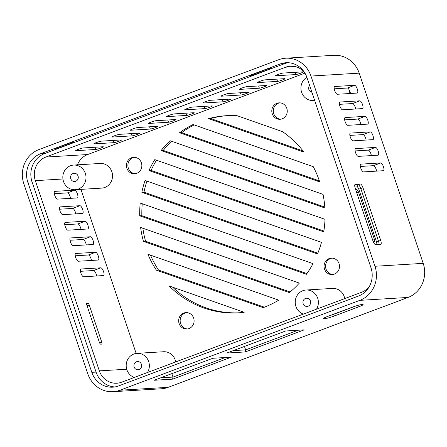 <?xml version="1.0" encoding="UTF-8"?>
<svg xmlns="http://www.w3.org/2000/svg" width="447" height="447" viewBox="0 0 447 447"><rect width="100%" height="100%" fill="white"/><g stroke="black" fill="none" stroke-linecap="round" stroke-linejoin="round"><path stroke-width="0.67" d="M279.777 102.849A8.23 7.722 -93.4 0 0 273.301 111.443A8.23 7.722 -93.4 0 0 280.761 119.198M285.728 58.205L333.954 55.305A26.747 25.099 86.6 0 1 359.187 73.152L423.197 263.361A26.747 25.099 86.6 0 1 408.061 297.445L168.156 387.331A26.747 25.099 86.6 0 1 161.272 388.795L113.046 391.695A26.747 25.099 -93.4 0 0 119.936 390.231L359.841 300.35A26.747 25.099 -93.4 0 0 374.977 266.267L310.967 76.051A26.747 25.099 -93.4 0 0 285.728 58.205A26.747 25.099 -93.4 0 0 278.844 59.669L38.939 149.555A26.747 25.099 -93.4 0 0 23.803 183.639L87.813 373.848A26.747 25.099 -93.4 0 0 113.046 391.695M142.258 203.743A98.753 92.68 -93.4 0 0 141.839 215.683L306.91 273.598M171.497 141.218A98.753 92.68 -93.4 0 0 163.25 150.415L324.79 207.084M156.478 160.21A98.753 92.68 -93.4 0 0 151.092 170.408L323.863 231.021M194.182 124.914A98.753 92.68 -93.4 0 0 181.65 132.608L319.409 180.934M146.918 181.119A98.753 92.68 -93.4 0 0 143.979 192.176L317.862 253.175M150.483 255.153A98.753 92.68 -93.4 0 0 158.517 270.061L264.367 307.195M227.523 115.633A98.753 92.68 -93.4 0 0 210.682 118.533L303.055 150.935M142.861 228.216A98.753 92.68 -93.4 0 0 145.577 241.257L290.131 291.969M172.693 287.203A98.753 92.68 -93.4 0 0 239.38 312.771M286.795 108.342A8.23 7.722 86.6 0 1 280.018 119.282A8.23 7.722 86.6 0 1 271.815 111.532A8.23 7.722 86.6 0 1 279.029 102.855A8.23 7.722 86.6 0 1 286.795 108.342M134.379 157.322A8.23 7.722 -93.4 0 0 127.903 165.915A8.23 7.722 -93.4 0 0 135.363 173.676M141.397 162.82A8.23 7.722 86.6 0 1 134.62 173.754A8.23 7.722 86.6 0 1 126.417 166.005A8.23 7.722 86.6 0 1 133.631 157.327A8.23 7.722 86.6 0 1 141.397 162.82M332.032 258.126A8.23 7.722 -93.4 0 0 325.561 266.719A8.23 7.722 -93.4 0 0 333.015 274.475M339.049 263.618A8.23 7.722 86.6 0 1 332.272 274.559A8.23 7.722 86.6 0 1 324.069 266.809A8.23 7.722 86.6 0 1 331.288 258.131A8.23 7.722 86.6 0 1 339.049 263.618M186.634 312.598A8.23 7.722 -93.4 0 0 180.163 321.192A8.23 7.722 -93.4 0 0 187.617 328.953M193.652 318.096A8.23 7.722 86.6 0 1 186.874 329.031A8.23 7.722 86.6 0 1 178.671 321.281A8.23 7.722 86.6 0 1 185.885 312.604A8.23 7.722 86.6 0 1 193.652 318.096M139.71 215.812A98.753 92.68 86.6 0 1 140.213 203.022L313.012 263.646A98.753 92.68 86.6 0 1 306.413 274.296L139.71 215.812L141.839 215.683M143.448 241.386A98.753 92.68 86.6 0 1 140.609 227.428L299.328 283.107A98.753 92.68 86.6 0 1 289.393 292.584L143.448 241.386L145.577 241.257M161.127 150.544A98.753 92.68 86.6 0 1 170.033 140.704L323.047 194.384A98.753 92.68 86.6 0 1 324.857 207.984L161.127 150.544L163.25 150.415M148.963 170.536A98.753 92.68 86.6 0 1 154.791 159.618L325.003 219.332A98.753 92.68 86.6 0 1 323.734 231.848L148.963 170.536L151.092 170.408M179.521 132.737A98.753 92.68 86.6 0 1 193.087 124.529L313.28 166.697A98.753 92.68 86.6 0 1 319.745 181.929L179.521 132.737L181.65 132.608M208.559 118.662A98.753 92.68 86.6 0 1 226.456 115.689A98.753 92.68 86.6 0 1 237.072 115.7L282.577 131.664A98.753 92.68 86.6 0 1 303.994 152.142L208.559 118.662L210.682 118.533M141.855 192.305A98.753 92.68 86.6 0 1 145.052 180.459L321.46 242.347A98.753 92.68 86.6 0 1 317.554 253.946L141.855 192.305L143.979 192.176M156.389 270.189A98.753 92.68 86.6 0 1 147.918 254.248L278.738 300.144A98.753 92.68 86.6 0 1 263.166 307.648L156.389 270.189L158.517 270.061M169.173 285.968L244.191 312.285A98.753 92.68 86.6 0 1 238.318 312.839A98.753 92.68 86.6 0 1 169.173 285.968M264.965 79.857L284.817 78.661A4.112 0.397 -18.6 0 1 285.085 78.711A4.112 0.397 -18.6 0 1 281.968 80.169A4.112 0.397 -18.6 0 1 277.548 81.388L257.695 82.583A4.112 0.397 -18.6 0 1 257.427 82.533A4.112 0.397 -18.6 0 1 260.545 81.075A4.112 0.397 -18.6 0 1 264.965 79.857M192.266 107.096L212.118 105.9A4.112 0.397 -18.6 0 1 212.386 105.95A4.112 0.397 -18.6 0 1 209.269 107.409A4.112 0.397 -18.6 0 1 204.849 108.627L184.997 109.817A4.112 0.397 -18.6 0 1 184.728 109.766A4.112 0.397 -18.6 0 1 187.846 108.308A4.112 0.397 -18.6 0 1 192.266 107.096M119.567 134.335L139.419 133.139A4.112 0.397 -18.6 0 1 139.688 133.189A4.112 0.397 -18.6 0 1 136.57 134.648A4.112 0.397 -18.6 0 1 132.15 135.86L112.298 137.056A4.112 0.397 -18.6 0 1 112.029 137.005A4.112 0.397 -18.6 0 1 115.147 135.547A4.112 0.397 -18.6 0 1 119.567 134.335M137.737 127.524L157.595 126.328A4.112 0.397 -18.6 0 1 157.858 126.378A4.112 0.397 -18.6 0 1 154.746 127.836A4.112 0.397 -18.6 0 1 150.326 129.054L130.468 130.245A4.112 0.397 -18.6 0 1 130.206 130.2A4.112 0.397 -18.6 0 1 133.323 128.736A4.112 0.397 -18.6 0 1 137.737 127.524M210.442 100.284L230.294 99.089A4.112 0.397 -18.6 0 1 230.557 99.139A4.112 0.397 -18.6 0 1 227.445 100.597A4.112 0.397 -18.6 0 1 223.025 101.815L203.167 103.011A4.112 0.397 -18.6 0 1 202.904 102.961A4.112 0.397 -18.6 0 1 206.022 101.503A4.112 0.397 -18.6 0 1 210.442 100.284M283.141 73.051L302.993 71.855A4.112 0.397 -18.6 0 1 303.262 71.906A4.112 0.397 -18.6 0 1 300.144 73.364A4.112 0.397 -18.6 0 1 295.724 74.576L275.866 75.772A4.112 0.397 -18.6 0 1 275.603 75.722A4.112 0.397 -18.6 0 1 278.721 74.263A4.112 0.397 -18.6 0 1 283.141 73.051M246.789 86.668L266.647 85.472A4.112 0.397 -18.6 0 1 266.909 85.522A4.112 0.397 -18.6 0 1 263.791 86.981A4.112 0.397 -18.6 0 1 259.377 88.199L239.519 89.389A4.112 0.397 -18.6 0 1 239.257 89.339A4.112 0.397 -18.6 0 1 242.369 87.88A4.112 0.397 -18.6 0 1 246.789 86.668M174.09 113.907L193.948 112.711A4.112 0.397 -18.6 0 1 194.21 112.761A4.112 0.397 -18.6 0 1 191.093 114.22A4.112 0.397 -18.6 0 1 186.673 115.432L166.82 116.628A4.112 0.397 -18.6 0 1 166.552 116.578A4.112 0.397 -18.6 0 1 169.67 115.119A4.112 0.397 -18.6 0 1 174.09 113.907M101.391 141.14L121.243 139.945A4.112 0.397 -18.6 0 1 121.511 139.995A4.112 0.397 -18.6 0 1 118.394 141.453A4.112 0.397 -18.6 0 1 113.974 142.671L94.121 143.867A4.112 0.397 -18.6 0 1 93.853 143.817A4.112 0.397 -18.6 0 1 96.971 142.358A4.112 0.397 -18.6 0 1 101.391 141.14M155.914 120.712L175.772 119.517A4.112 0.397 -18.6 0 1 176.034 119.567A4.112 0.397 -18.6 0 1 172.916 121.025A4.112 0.397 -18.6 0 1 168.502 122.243L148.644 123.439A4.112 0.397 -18.6 0 1 148.382 123.389A4.112 0.397 -18.6 0 1 151.494 121.93A4.112 0.397 -18.6 0 1 155.914 120.712M228.613 93.479L248.471 92.283A4.112 0.397 -18.6 0 1 248.733 92.333A4.112 0.397 -18.6 0 1 245.615 93.792A4.112 0.397 -18.6 0 1 241.201 95.004L221.343 96.2A4.112 0.397 -18.6 0 1 221.081 96.15A4.112 0.397 -18.6 0 1 224.198 94.691A4.112 0.397 -18.6 0 1 228.613 93.479M83.215 147.951L103.073 146.756A4.112 0.397 -18.6 0 1 103.335 146.806A4.112 0.397 -18.6 0 1 100.217 148.264A4.112 0.397 -18.6 0 1 95.803 149.482L75.945 150.673A4.112 0.397 -18.6 0 1 75.683 150.628A4.112 0.397 -18.6 0 1 78.795 149.164A4.112 0.397 -18.6 0 1 83.215 147.951M365.048 116.36A4.112 1.363 -110.5 0 1 367.702 119.964A4.112 1.363 -110.5 0 1 367.797 124.098A4.112 1.363 -110.5 0 1 367.657 124.126L347.805 125.322A4.112 1.363 -110.5 0 1 345.145 121.724A4.112 1.363 -110.5 0 1 345.05 117.583A4.112 1.363 -110.5 0 1 345.19 117.555L365.048 116.36L357.773 119.086L344.659 119.874M360.919 124.529A4.112 1.363 69.5 0 0 357.773 119.086M380.721 162.943A4.112 1.363 -110.5 0 1 383.381 166.547A4.112 1.363 -110.5 0 1 383.47 170.681A4.112 1.363 -110.5 0 1 383.336 170.709L363.478 171.905A4.112 1.363 -110.5 0 1 360.824 168.307A4.112 1.363 -110.5 0 1 360.729 164.166A4.112 1.363 -110.5 0 1 360.869 164.138L380.721 162.943L373.452 165.669L360.338 166.457M376.597 171.112A4.112 1.363 69.5 0 0 373.452 165.669M359.818 100.832A4.112 1.363 -110.5 0 1 362.478 104.436A4.112 1.363 -110.5 0 1 362.573 108.571A4.112 1.363 -110.5 0 1 362.433 108.599L342.575 109.794A4.112 1.363 -110.5 0 1 339.921 106.196A4.112 1.363 -110.5 0 1 339.826 102.056A4.112 1.363 -110.5 0 1 339.966 102.028L359.818 100.832L352.549 103.559L339.435 104.347M355.695 109.001A4.112 1.363 69.5 0 0 352.549 103.559M370.272 131.887A4.112 1.363 -110.5 0 1 372.927 135.491A4.112 1.363 -110.5 0 1 373.022 139.626A4.112 1.363 -110.5 0 1 372.882 139.654L353.029 140.85A4.112 1.363 -110.5 0 1 350.37 137.251A4.112 1.363 -110.5 0 1 350.28 133.111A4.112 1.363 -110.5 0 1 350.414 133.083L370.272 131.887L363.003 134.614L349.884 135.402M366.143 140.056A4.112 1.363 69.5 0 0 363.003 134.614M375.497 147.415A4.112 1.363 -110.5 0 1 378.151 151.019A4.112 1.363 -110.5 0 1 378.246 155.154A4.112 1.363 -110.5 0 1 378.112 155.182L358.254 156.377A4.112 1.363 -110.5 0 1 355.6 152.779A4.112 1.363 -110.5 0 1 355.505 148.639A4.112 1.363 -110.5 0 1 355.644 148.611L375.497 147.415L368.227 150.142L355.108 150.93M371.373 155.584A4.112 1.363 69.5 0 0 368.227 150.142M354.594 85.304A4.112 1.363 -110.5 0 1 357.254 88.908A4.112 1.363 -110.5 0 1 357.343 93.043A4.112 1.363 -110.5 0 1 357.209 93.071L337.351 94.267A4.112 1.363 -110.5 0 1 334.697 90.668A4.112 1.363 -110.5 0 1 334.602 86.528A4.112 1.363 -110.5 0 1 334.742 86.5L354.594 85.304L347.325 88.031L334.211 88.819M350.47 93.473A4.112 1.363 69.5 0 0 347.325 88.031M81.024 229.395A4.112 1.363 69.5 0 0 77.884 223.947L64.765 224.74M85.153 221.226A4.112 1.363 -110.5 0 1 87.808 224.824A4.112 1.363 -110.5 0 1 87.903 228.959A4.112 1.363 -110.5 0 1 87.763 228.987L67.91 230.183A4.112 1.363 -110.5 0 1 65.251 226.584A4.112 1.363 -110.5 0 1 65.161 222.45A4.112 1.363 -110.5 0 1 65.296 222.422L85.153 221.226L77.884 223.947M96.703 275.978A4.112 1.363 69.5 0 0 93.557 270.53L80.443 271.323M100.832 267.809A4.112 1.363 -110.5 0 1 103.486 271.407A4.112 1.363 -110.5 0 1 103.581 275.542A4.112 1.363 -110.5 0 1 103.441 275.57L83.589 276.766A4.112 1.363 -110.5 0 1 80.929 273.167A4.112 1.363 -110.5 0 1 80.834 269.033A4.112 1.363 -110.5 0 1 80.974 269.005L100.832 267.809L93.557 270.53M75.8 213.867A4.112 1.363 69.5 0 0 72.654 208.419L59.54 209.213M79.929 205.698A4.112 1.363 -110.5 0 1 82.583 209.297A4.112 1.363 -110.5 0 1 82.678 213.431A4.112 1.363 -110.5 0 1 82.539 213.459L62.686 214.655A4.112 1.363 -110.5 0 1 60.027 211.057A4.112 1.363 -110.5 0 1 59.932 206.922A4.112 1.363 -110.5 0 1 60.071 206.894L79.929 205.698L72.654 208.419M86.254 244.922A4.112 1.363 69.5 0 0 83.108 239.475L69.989 240.268M90.378 236.754A4.112 1.363 -110.5 0 1 93.037 240.352A4.112 1.363 -110.5 0 1 93.127 244.487A4.112 1.363 -110.5 0 1 92.993 244.515L73.135 245.71A4.112 1.363 -110.5 0 1 70.481 242.112A4.112 1.363 -110.5 0 1 70.386 237.977A4.112 1.363 -110.5 0 1 70.525 237.949L90.378 236.754L83.108 239.475M91.479 260.45A4.112 1.363 69.5 0 0 88.333 255.002L75.219 255.796M95.602 252.281A4.112 1.363 -110.5 0 1 98.262 255.88A4.112 1.363 -110.5 0 1 98.351 260.014A4.112 1.363 -110.5 0 1 98.217 260.042L78.359 261.238A4.112 1.363 -110.5 0 1 75.705 257.64A4.112 1.363 -110.5 0 1 75.61 253.505A4.112 1.363 -110.5 0 1 75.75 253.477L95.602 252.281L88.333 255.002M70.576 198.339A4.112 1.363 69.5 0 0 67.43 192.892L54.316 193.685M74.699 190.171A4.112 1.363 -110.5 0 1 77.359 193.769A4.112 1.363 -110.5 0 1 77.454 197.904A4.112 1.363 -110.5 0 1 77.314 197.932L57.456 199.127A4.112 1.363 -110.5 0 1 54.802 195.529A4.112 1.363 -110.5 0 1 54.707 191.394A4.112 1.363 -110.5 0 1 54.847 191.366L74.699 190.171L67.43 192.892M304.318 72.14A18.517 17.377 -93.4 0 0 290.477 66.162A18.517 17.377 -93.4 0 0 285.711 67.179L45.806 157.059A18.517 17.377 -93.4 0 0 35.324 180.655L99.34 370.87A18.517 17.377 -93.4 0 0 116.807 383.224A18.517 17.377 -93.4 0 0 121.578 382.213L361.483 292.327A18.517 17.377 -93.4 0 0 369.742 285.75M136.156 353.426L80.941 189.36M86.93 303.211L87.903 303.155A2.056 0.682 -110.5 0 1 89.266 305.055L101.743 342.123A2.056 0.682 -110.5 0 1 101.754 344.095A2.056 0.682 -110.5 0 1 101.687 344.106L100.709 344.168A2.056 0.682 -110.5 0 1 99.346 342.268L86.874 305.195A2.056 0.682 -110.5 0 1 86.858 303.228A2.056 0.682 -110.5 0 1 86.93 303.211L86.796 303.262M77.448 164.837A18.517 17.377 86.6 0 1 87.646 154.545L304.943 73.129M348.621 93.585A12.343 11.583 -93.4 0 0 349.811 91.182M344.721 298.607A12.343 11.583 -93.4 0 0 332.579 288.416L306.061 290.014A12.343 11.583 -93.4 0 0 295.897 306.418A12.343 11.583 -93.4 0 0 303.379 314.096M75.152 189.712L101.676 188.114A12.343 11.583 -93.4 0 0 112.499 175.095A12.343 11.583 -93.4 0 0 100.195 163.468L73.671 165.066A12.343 11.583 -93.4 0 0 63.508 181.471A12.343 11.583 -93.4 0 0 75.152 189.712A12.343 11.583 -93.4 0 0 85.975 176.694A12.343 11.583 -93.4 0 0 73.671 165.066M175.693 361.936A12.343 11.583 -93.4 0 0 163.552 351.744L137.033 353.337A12.343 11.583 -93.4 0 0 126.87 369.747A12.343 11.583 -93.4 0 0 134.351 377.424M134.139 367.021A4.112 3.861 86.6 0 1 137.525 361.556A4.112 3.861 86.6 0 1 141.626 365.428A4.112 3.861 86.6 0 1 134.139 367.021M147.46 372.513A12.343 11.583 -93.4 0 0 147.789 359.539A12.343 11.583 -93.4 0 0 137.033 353.337M311.911 92.244A4.112 3.861 86.6 0 1 309.62 85.427M306.893 77.342A12.343 11.583 -93.4 0 0 301.596 92.272A12.343 11.583 -93.4 0 0 313.246 100.508A12.343 11.583 -93.4 0 0 314.632 100.335M70.777 178.75A4.112 3.861 86.6 0 1 74.163 173.28A4.112 3.861 86.6 0 1 78.27 177.157A4.112 3.861 86.6 0 1 70.777 178.75M303.167 303.697A4.112 3.861 86.6 0 1 306.553 298.227A4.112 3.861 86.6 0 1 310.654 302.099A4.112 3.861 86.6 0 1 303.167 303.697M316.487 309.19A12.343 11.583 -93.4 0 0 316.817 296.21A12.343 11.583 -93.4 0 0 306.061 290.014M56.735 148.79L54.014 148.952L71.889 142.258L74.61 142.096L56.735 148.79L56.898 147.873M250.303 75.414L268.178 68.715L270.899 68.553L253.024 75.252L250.303 75.414M253.024 75.252L253.186 74.336M358.405 296.076L118.5 385.962A22.221 20.853 86.6 0 1 112.778 387.18A22.221 20.853 86.6 0 1 91.814 372.351L27.798 182.141A22.221 20.853 86.6 0 1 40.375 153.824L280.28 63.938A22.221 20.853 86.6 0 1 286.002 62.725A22.221 20.853 86.6 0 1 306.966 77.549L370.982 267.764A22.221 20.853 86.6 0 1 358.405 296.076M288.136 62.709A22.221 20.853 -93.4 0 0 284.538 63.686L44.627 153.567A22.221 20.853 -93.4 0 0 32.055 181.884L96.066 372.1A22.221 20.853 -93.4 0 0 114.896 386.934M225.215 357.522L172.995 377.089L160.635 377.832M172.631 379.151L231.345 357.153L212.856 358.265L154.148 380.263L172.631 379.151L172.995 377.089L171.832 373.636M298.02 330.244L245.626 349.878L233.267 350.621M245.263 351.94L304.15 329.875L285.661 330.987L226.774 353.052L245.263 351.94L245.626 349.878L244.464 346.425M378.995 244.509A4.112 1.363 69.5 0 0 378.531 241.263L360.807 188.589A4.112 1.363 69.5 0 0 358.081 184.79L354.773 184.991M355.343 184.27L360.265 183.974A4.112 1.363 -110.5 0 1 362.986 187.774L380.715 240.441A4.112 1.363 -110.5 0 1 380.738 244.38A4.112 1.363 -110.5 0 1 380.604 244.408L375.681 244.705A4.112 1.363 -110.5 0 1 372.954 240.911L355.231 188.237A4.112 1.363 -110.5 0 1 355.203 184.298A4.112 1.363 -110.5 0 1 355.343 184.27L355.086 184.365M373.429 242.106L374.15 242.067A3.291 1.09 69.5 0 0 374.24 238.894L358.606 192.428A3.291 1.09 69.5 0 0 356.427 189.388L355.633 189.439M354.896 187.025L357.153 186.891A2.47 0.821 -110.5 0 1 358.785 189.165L376.514 241.838A2.47 0.821 -110.5 0 1 376.447 244.218L374.888 244.313M355.89 305.966L333.333 314.42A6.174 0.592 -18.6 0 1 329.763 315.632M358.41 306.949A7.817 0.749 161.4 0 0 363.07 304.563A7.817 0.749 161.4 0 0 362.623 304.524L361.489 304.591A7.817 0.749 161.4 0 0 351.89 307.34L327.897 316.331A7.817 0.749 161.4 0 0 323.192 318.582A7.817 0.749 161.4 0 0 323.684 318.756L324.818 318.689A7.817 0.749 161.4 0 0 334.423 315.94L358.41 306.949L357.382 305.519M276.794 79.147L277.548 81.388M204.095 106.38L204.849 108.627M131.396 133.619L132.15 135.86M149.572 126.808L150.326 129.054M222.271 99.575L223.025 101.815M294.97 72.336L295.724 74.576M258.623 85.953L259.377 88.199M185.918 113.192L186.673 115.432M113.22 140.431L113.974 142.671M167.748 120.003L168.502 122.243M240.447 92.764L241.201 95.004M95.049 147.236L95.803 149.482M99.34 370.87L126.708 369.228M35.324 180.655L62.938 178.996M280.28 63.938L284.538 63.686M40.375 153.824L44.627 153.567M27.798 182.141L32.055 181.884M91.814 372.351L96.066 372.1M45.806 157.059L87.646 154.545M285.711 67.179L295.333 66.597M168.156 387.331L119.936 390.231M360.265 183.974L358.081 184.79L357.153 186.891M362.986 187.774L358.785 189.165M380.715 240.441L376.514 241.838M356.427 189.388L355.968 190.422M358.606 192.428L356.812 192.942M374.24 238.894L372.452 239.402M374.15 242.067L373.206 241.581M376.447 244.218L377.218 244.615M334.423 315.94L333.294 314.308M324.025 317.99L323.684 318.756M325.427 317.325L324.818 318.689M99.614 342.922L101.743 342.123M87.098 305.865L89.266 305.055M86.634 303.63L87.903 303.155M359.841 300.35L408.061 297.445M374.977 266.267L423.197 263.361M310.967 76.051L359.187 73.152M314.666 100.424L313.246 100.508"/></g></svg>
